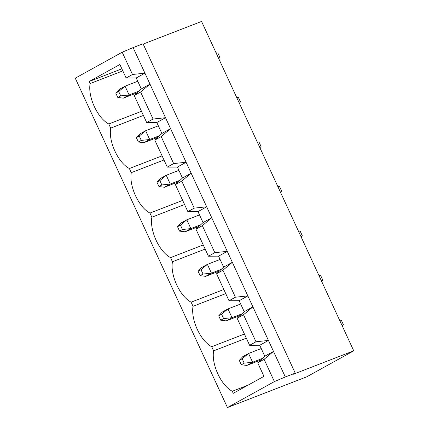 <?xml version="1.0" encoding="UTF-8"?>
<svg xmlns="http://www.w3.org/2000/svg" width="429" height="429" viewBox="0 0 429 429"><rect width="100%" height="100%" fill="white"/><g stroke="black" fill="none" stroke-linecap="round" stroke-linejoin="round"><path stroke-width="0.64" d="M138.926 91.141L129.108 94.948L123.311 98.155L137.178 92.782L123.311 98.155L117.798 97.469L120.694 95.865L118.667 91.479L115.771 93.082L117.798 97.469L115.771 93.082L118.667 91.479L125.059 86.181L129.108 94.948L138.926 91.141M137.752 81.258L125.059 86.181L137.752 81.258M119.262 89.388L125.059 86.181L119.262 89.388L115.771 93.082L119.262 89.388M217.868 53.03L219.895 57.416L217.868 53.03L216.044 52.805L217.868 53.03M125.059 86.181L118.667 91.479L120.694 95.865L129.108 94.948L125.059 86.181M117.798 97.469L123.311 98.155L129.108 94.948L120.694 95.865L117.798 97.469M218.742 58.639L219.895 57.416L218.742 58.639M159.513 135.693L149.694 139.495L143.897 142.701L157.759 137.328L143.897 142.701L138.379 142.015L141.28 140.412L139.253 136.031L136.352 137.634L138.379 142.015L136.352 137.634L139.253 136.031L145.64 130.727L149.694 139.495L159.513 135.693M158.339 125.81L145.64 130.727L158.339 125.81M139.843 133.934L145.64 130.727L139.843 133.934L136.352 137.634L139.843 133.934M238.454 97.576L240.476 101.963L238.454 97.576L236.631 97.351L238.454 97.576M145.64 130.727L139.253 136.031L141.28 140.412L149.694 139.495L145.64 130.727M138.379 142.015L143.897 142.701L149.694 139.495L141.28 140.412L138.379 142.015M239.323 103.185L240.476 101.963L239.323 103.185M180.094 180.239L170.275 184.046L164.479 187.253L178.346 181.875L164.479 187.253L158.966 186.567L161.862 184.963L159.835 180.577L156.939 182.18L158.966 186.567L156.939 182.18L159.835 180.577L166.227 175.273L170.275 184.046L180.094 180.239M178.92 170.356L166.227 175.273L178.92 170.356M160.43 178.48L166.227 175.273L160.43 178.48L156.939 182.18L160.43 178.48M259.036 142.128L261.063 146.509L259.036 142.128L257.212 141.897L259.036 142.128M166.227 175.273L159.835 180.577L161.862 184.963L170.275 184.046L166.227 175.273M158.966 186.567L164.479 187.253L170.275 184.046L161.862 184.963L158.966 186.567M259.91 147.732L261.063 146.509L259.91 147.732M200.681 224.785L190.862 228.593L185.065 231.799L198.927 226.426L185.065 231.799L179.547 231.113L182.448 229.51L180.421 225.123L177.52 226.727L179.547 231.113L177.52 226.727L180.421 225.123L186.808 219.825L190.862 228.593L200.681 224.785M199.506 214.902L186.808 219.825L199.506 214.902M181.011 223.032L186.808 219.825L181.011 223.032L177.52 226.727L181.011 223.032M279.622 186.674L281.644 191.061L279.622 186.674L277.799 186.449L279.622 186.674M186.808 219.825L180.421 225.123L182.448 229.51L190.862 228.593L186.808 219.825M179.547 231.113L185.065 231.799L190.862 228.593L182.448 229.51L179.547 231.113M280.491 192.283L281.644 191.061L280.491 192.283M221.262 269.337L211.443 273.139L205.647 276.346L219.514 270.972L205.647 276.346L200.134 275.659L203.03 274.056L201.003 269.675L198.107 271.273L200.134 275.659L198.107 271.273L201.003 269.675L207.395 264.371L211.443 273.139L221.262 269.337M220.088 259.448L207.395 264.371L220.088 259.448M201.598 267.578L207.395 264.371L201.598 267.578L198.107 271.273L201.598 267.578M300.203 231.22L302.231 235.607L300.203 231.22L298.38 230.995L300.203 231.22M207.395 264.371L201.003 269.675L203.03 274.056L211.443 273.139L207.395 264.371M200.134 275.659L205.647 276.346L211.443 273.139L203.03 274.056L200.134 275.659M301.078 236.829L302.231 235.607L301.078 236.829M241.849 313.883L232.03 317.691L226.233 320.892L240.095 315.519L226.233 320.892L220.715 320.206L223.616 318.602L221.589 314.221L218.688 315.824L220.715 320.206L218.688 315.824L221.589 314.221L227.976 308.918L232.03 317.691L241.849 313.883M240.674 304L227.976 308.918L240.674 304M222.179 312.124L227.976 308.918L222.179 312.124L218.688 315.824L222.179 312.124M320.79 275.772L322.812 280.153L320.79 275.772L318.967 275.541L320.79 275.772M227.976 308.918L221.589 314.221L223.616 318.602L232.03 317.691L227.976 308.918M220.715 320.206L226.233 320.892L232.03 317.691L223.616 318.602L220.715 320.206M321.659 281.376L322.812 280.153L321.659 281.376M262.43 358.43L252.611 362.237L246.814 365.444L260.682 360.07L246.814 365.444L241.302 364.757L244.198 363.154L242.171 358.767L239.275 360.371L241.302 364.757L239.275 360.371L242.171 358.767L248.563 353.469L252.611 362.237L262.43 358.43M261.256 348.546L248.563 353.469L261.256 348.546M242.766 356.671L248.563 353.469L242.766 356.671L239.275 360.371L242.766 356.671M341.371 320.318L343.398 324.705L341.371 320.318L339.548 320.093L341.371 320.318M248.563 353.469L242.171 358.767L244.198 363.154L252.611 362.237L248.563 353.469M241.302 364.757L246.814 365.444L252.611 362.237L244.198 363.154L241.302 364.757M342.245 325.922L343.398 324.705L342.245 325.922M259.733 345.254L249.619 345.297L237.14 318.286L244.214 311.669L239.151 300.708L229.032 300.75L216.554 273.74L223.632 267.117L218.565 256.156L208.451 256.204L195.973 229.193L203.046 222.571L197.983 211.61L187.864 211.653L175.386 184.647L182.464 178.024L177.397 167.063L167.283 167.106L154.805 140.095L161.878 133.478L156.816 122.517L146.697 122.56L134.218 95.549L141.297 88.926L136.229 77.965L126.115 78.008L119.873 64.506L126.115 78.008L132.491 74.485L144.927 73.161L133.113 47.598L122.195 52.209L132.491 74.485L122.195 52.209L75.252 78.175L227.44 407.55L274.388 381.585L285.306 376.968L273.493 351.405L264.098 359.309L274.388 381.585L264.098 359.309L257.722 362.837L264.8 356.215L259.733 345.254L268.431 340.444L252.912 306.858L243.511 314.763L255.995 341.774L268.431 340.444L285.306 376.968L295.227 373.123L292.905 374.404L353.748 350.825L306.805 376.791L227.44 407.55L75.252 78.175L122.195 52.209L133.113 47.598L149.989 84.122L140.594 92.02L153.073 119.031L165.508 117.707L149.989 84.122L170.576 128.668L161.175 136.572L173.659 163.578L186.095 162.253L170.576 128.668L191.157 173.214L181.762 181.118L194.24 208.129L206.676 206.799L191.157 173.214L211.744 217.76L202.343 225.665L214.827 252.676L227.263 251.351L211.744 217.76L232.325 262.312L222.93 270.216L235.408 297.222L247.844 295.897L232.325 262.312L268.431 340.444L255.995 341.774L243.511 314.763L237.14 318.286L249.619 345.297L255.995 341.774L249.619 345.297L259.733 345.254L264.8 356.215L257.722 362.837L263.964 376.34L257.722 362.837L264.098 359.309L273.493 351.405L264.8 356.215L273.493 351.405L268.431 340.444L259.733 345.254M213.615 350.852C211.218 364.173 221.064 385.473 232.287 391.264L247.967 385.188L232.287 391.264C221.064 385.473 211.218 364.173 213.615 350.852L211.706 346.718L244.417 334.035L211.706 346.718C200.477 340.926 190.637 319.626 193.029 306.301C190.637 319.626 200.477 340.926 211.706 346.718L213.615 350.852L246.326 338.17L213.615 350.852M216.554 273.74L229.032 300.75L235.408 297.222L222.93 270.216L216.554 273.74L222.93 270.216L232.325 262.312L223.632 267.117L216.554 273.74M225.74 293.624L193.029 306.301L191.119 302.172L223.831 289.489L191.119 302.172C179.896 296.38 170.05 275.08 172.447 261.754C170.05 275.08 179.896 296.38 191.119 302.172L193.029 306.301L225.74 293.624M195.973 229.193L208.451 256.204L214.827 252.676L202.343 225.665L195.973 229.193L202.343 225.665L211.744 217.76L203.046 222.571L195.973 229.193M205.159 249.077L172.447 261.754L170.538 257.62L203.249 244.943L170.538 257.62C159.309 251.828 149.469 230.529 151.861 217.208C149.469 230.529 159.309 251.828 170.538 257.62L172.447 261.754L205.159 249.077M175.386 184.647L187.864 211.653L194.24 208.129L181.762 181.118L175.386 184.647L181.762 181.118L191.157 173.214L182.464 178.024L175.386 184.647M184.572 204.526L151.861 217.208L149.952 213.074L182.663 200.397L149.952 213.074C138.728 207.282 128.882 185.982 131.279 172.656C128.882 185.982 138.728 207.282 149.952 213.074L151.861 217.208L184.572 204.526M154.805 140.095L167.283 167.106L173.659 163.578L161.175 136.572L154.805 140.095L161.175 136.572L170.576 128.668L161.878 133.478L154.805 140.095M163.991 159.979L131.279 172.656L129.37 168.527L162.082 155.845L129.37 168.527C118.141 162.736 108.301 141.436 110.693 128.11C108.301 141.436 118.141 162.736 129.37 168.527L131.279 172.656L163.991 159.979M134.218 95.549L146.697 122.56L153.073 119.031L140.594 92.02L134.218 95.549L140.594 92.02L149.989 84.122L141.297 88.926L134.218 95.549M143.404 115.433L110.693 128.11L108.784 123.976C97.56 118.19 87.714 96.89 90.111 83.564L89.157 81.494L119.873 64.506L89.157 81.494L121.868 68.817L89.157 81.494L90.111 83.564C87.714 96.89 97.56 118.19 108.784 123.976L141.495 111.299L108.784 123.976L110.693 128.11L143.404 115.433M233.242 393.329L232.287 391.264L233.242 393.329L263.964 376.34L233.242 393.329M122.823 70.882L90.111 83.564L122.823 70.882M201.56 21.45L353.748 350.825L201.56 21.45L143.184 44.074L201.56 21.45M143.034 43.753L295.227 373.123L143.034 43.753L133.113 47.598L143.034 43.753M285.306 376.968L274.388 381.585L227.44 407.55L306.805 376.791L353.748 350.825L292.905 374.404L295.227 373.123L285.306 376.968M126.115 78.008L136.229 77.965L144.927 73.161L132.491 74.485L126.115 78.008M136.229 77.965L141.297 88.926L149.989 84.122L144.927 73.161L136.229 77.965M146.697 122.56L156.816 122.517L165.508 117.707L153.073 119.031L146.697 122.56M156.816 122.517L161.878 133.478L170.576 128.668L165.508 117.707L156.816 122.517M167.283 167.106L177.397 167.063L186.095 162.253L173.659 163.578L167.283 167.106M177.397 167.063L182.464 178.024L191.157 173.214L186.095 162.253L177.397 167.063M187.864 211.653L197.983 211.61L206.676 206.799L194.24 208.129L187.864 211.653M197.983 211.61L203.046 222.571L211.744 217.76L206.676 206.799L197.983 211.61M208.451 256.204L218.565 256.156L227.263 251.351L214.827 252.676L208.451 256.204M218.565 256.156L223.632 267.117L232.325 262.312L227.263 251.351L218.565 256.156M229.032 300.75L239.151 300.708L247.844 295.897L235.408 297.222L229.032 300.75M244.214 311.669L237.14 318.286L243.511 314.763L252.912 306.858L244.214 311.669L252.912 306.858L247.844 295.897L239.151 300.708L244.214 311.669"/></g></svg>
